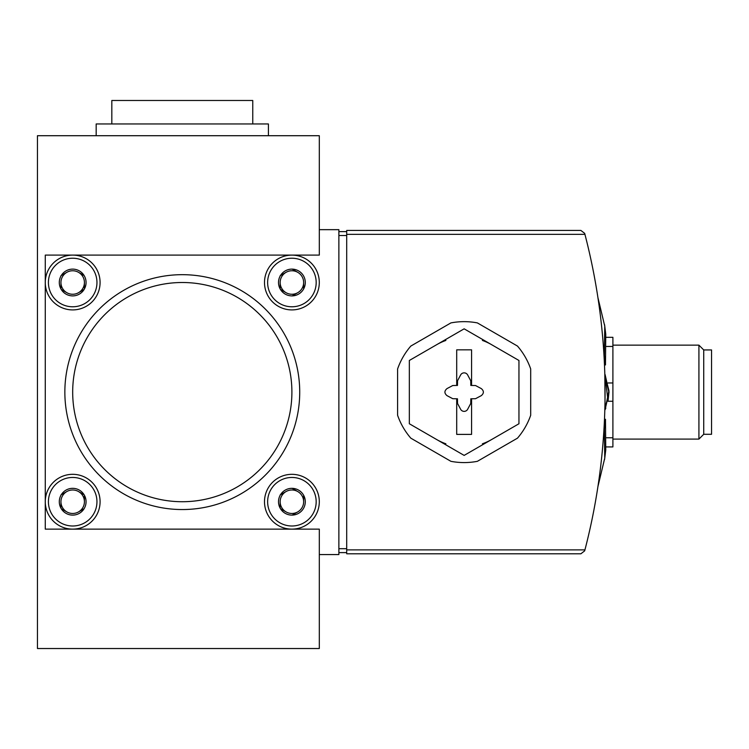 <?xml version="1.0" encoding="UTF-8"?>
<svg xmlns="http://www.w3.org/2000/svg" width="749" height="749" viewBox="0 0 749 749"><rect width="100%" height="100%" fill="white"/><g stroke="black" fill="none" stroke-linecap="round" stroke-linejoin="round"><path stroke-width="1.12" d="M580.887 230.439L584.669 233.37L584.932 234.353L584.669 233.37L580.887 230.439L346.703 230.439L346.703 553.792L580.887 553.792L584.669 550.861L584.932 549.878L346.703 549.878M346.703 234.353L584.932 234.353A627.905 627.905 0 0 1 584.932 549.878M603.675 350.195C604.78 369.772 604.78 369.772 603.675 350.195L605.482 364.932L605.754 334.232L604.583 324.71L605.754 334.232M605.482 364.932L604.49 365.053L604.303 361.121M598.694 302.849L597.917 297.625L604.752 326.115L604.312 355.41M445.88 443.792A54.808 54.808 0 0 1 436.742 439.579M436.742 344.652A54.808 54.808 0 0 1 445.88 340.439M482.403 340.439A54.808 54.808 0 0 1 491.55 344.652M491.55 439.579A54.808 54.808 0 0 1 482.403 443.792M530.695 415.274L530.695 368.957A70.462 70.462 0 0 0 517.475 346.066L477.366 322.903A70.462 70.462 0 0 0 450.926 322.903L410.817 346.066A70.462 70.462 0 0 0 397.597 368.957L397.597 415.274A70.462 70.462 0 0 0 410.817 438.165L450.926 461.328A70.462 70.462 0 0 0 477.366 461.328L517.475 438.165A70.462 70.462 0 0 0 530.695 415.274M319.308 229.662L319.308 135.709L37.45 135.709L37.45 648.522L319.308 648.522L319.308 529.131L45.277 529.131L45.277 255.1L319.308 255.1L319.308 229.662L338.876 229.662L338.876 554.569L319.308 554.569M182.288 282.504A109.607 109.607 0 0 1 277.214 446.919A109.607 109.607 0 0 1 87.371 446.919A109.607 109.607 0 0 1 182.288 282.504M182.288 274.677A117.443 117.443 0 0 1 283.993 450.832A117.443 117.443 0 0 1 80.583 450.832A117.443 117.443 0 0 1 182.288 274.677M346.703 552.612L338.876 552.612M346.703 231.619L338.876 231.619M584.669 550.861L580.887 553.792M606.615 346.459L612.897 346.459L612.897 337.312L606.091 337.312M612.897 346.459L612.897 382.973L608.038 382.973M612.897 382.973L612.897 401.258L608.038 401.258L605.07 375.586L608.937 390.557L605.07 409.731L608.993 392.663L605.07 375.586M612.897 401.258L612.897 437.772L606.615 437.772M612.897 437.772L612.897 446.919L606.091 446.919M612.897 345.139L698.92 345.139L698.92 439.092L612.897 439.092M698.92 345.139L703.723 349.942L703.723 434.289L698.92 439.092M703.723 349.942L711.55 349.942L711.55 434.289L703.723 434.289M604.827 374.5L605.07 409.731L605.819 408.102M608.029 401.286L608.984 392.111L605.07 374.5L608.993 391.568L605.07 408.645M604.312 428.821L604.752 458.116L597.917 486.607M603.675 434.036L605.482 419.3L605.754 449.999L604.583 459.521L605.754 449.999M291.904 306.781A24.268 24.268 0 0 1 270.885 270.37A24.268 24.268 0 0 1 312.923 270.37A24.268 24.268 0 0 1 291.904 306.781M280.154 275.726L280.154 276.081A13.388 13.388 0 0 0 280.154 288.936L280.463 289.46A13.388 13.388 0 0 0 291.595 295.892L292.204 295.892A13.388 13.388 0 0 0 303.336 289.46L303.645 288.936A13.388 13.388 0 0 0 303.645 276.081L303.336 275.548A13.388 13.388 0 0 0 292.204 269.125L291.595 269.125A13.388 13.388 0 0 0 280.463 275.548L280.154 275.726M280.154 288.936L280.154 282.504A11.741 11.741 0 0 1 286.034 272.336L280.463 275.548L286.034 272.336A11.741 11.741 0 0 1 297.774 272.336L292.204 269.125L297.774 272.336A11.741 11.741 0 0 1 303.645 282.504L303.645 288.936L303.645 282.504A11.741 11.741 0 0 1 297.774 292.681L292.204 295.892L297.774 292.681A11.741 11.741 0 0 1 286.034 292.681L280.463 289.46L286.034 292.681A11.741 11.741 0 0 1 280.154 282.504L280.154 288.936M291.904 309.908A27.404 27.404 0 0 1 268.17 268.807A27.404 27.404 0 0 1 315.629 268.807A27.404 27.404 0 0 1 291.904 309.908M72.681 306.781A24.268 24.268 0 0 1 51.662 270.37A24.268 24.268 0 0 1 93.7 270.37A24.268 24.268 0 0 1 72.681 306.781M60.941 275.726L60.941 276.081A13.388 13.388 0 0 0 60.941 288.936L61.24 289.46A13.388 13.388 0 0 0 72.372 295.892L72.99 295.892A13.388 13.388 0 0 0 84.122 289.46L84.422 288.936A13.388 13.388 0 0 0 84.422 276.081L84.122 275.548A13.388 13.388 0 0 0 72.99 269.125L72.372 269.125A13.388 13.388 0 0 0 61.24 275.548L60.941 275.726M60.941 288.936L60.941 282.504A11.741 11.741 0 0 1 66.811 272.336L61.24 275.548L66.811 272.336A11.741 11.741 0 0 1 78.551 272.336L84.122 275.548L78.551 272.336A11.741 11.741 0 0 1 84.422 282.504L84.422 288.936L84.422 282.504A11.741 11.741 0 0 1 78.551 292.681L84.122 289.46L78.551 292.681A11.741 11.741 0 0 1 66.811 292.681L61.24 289.46L66.811 292.681A11.741 11.741 0 0 1 60.941 282.504L60.941 288.936M72.681 309.908A27.404 27.404 0 0 1 48.947 268.807A27.404 27.404 0 0 1 96.415 268.807A27.404 27.404 0 0 1 72.681 309.908M291.904 525.995A24.268 24.268 0 0 1 270.885 489.593A24.268 24.268 0 0 1 312.923 489.593A24.268 24.268 0 0 1 291.904 525.995M280.154 494.949L280.154 495.295A13.388 13.388 0 0 0 280.154 508.15L280.463 508.683A13.388 13.388 0 0 0 291.595 515.106L292.204 515.106A13.388 13.388 0 0 0 303.336 508.683L303.645 508.15A13.388 13.388 0 0 0 303.645 495.295L303.336 494.771A13.388 13.388 0 0 0 292.204 488.339L291.595 488.339A13.388 13.388 0 0 0 280.463 494.771L280.154 494.949M280.154 508.15L280.154 501.727A11.741 11.741 0 0 1 286.034 491.559L280.463 494.771L286.034 491.559A11.741 11.741 0 0 1 297.774 491.559L292.204 488.339L297.774 491.559A11.741 11.741 0 0 1 303.645 501.727L303.645 495.295L303.645 501.727A11.741 11.741 0 0 1 297.774 511.895L292.204 515.106L297.774 511.895A11.741 11.741 0 0 1 286.034 511.895L280.463 508.683L286.034 511.895A11.741 11.741 0 0 1 280.154 501.727L280.154 508.15M291.904 529.131A27.404 27.404 0 0 1 268.17 488.02A27.404 27.404 0 0 1 315.629 488.02A27.404 27.404 0 0 1 291.904 529.131M72.681 525.995A24.268 24.268 0 0 1 51.662 489.593A24.268 24.268 0 0 1 93.7 489.593A24.268 24.268 0 0 1 72.681 525.995M60.941 494.949L60.941 495.295A13.388 13.388 0 0 0 60.941 508.15L61.24 508.683A13.388 13.388 0 0 0 72.372 515.106L72.99 515.106A13.388 13.388 0 0 0 84.122 508.683L84.422 508.15A13.388 13.388 0 0 0 84.422 495.295L84.122 494.771A13.388 13.388 0 0 0 72.99 488.339L72.372 488.339A13.388 13.388 0 0 0 61.24 494.771L60.941 494.949M60.941 508.15L60.941 501.727A11.741 11.741 0 0 1 66.811 491.559L61.24 494.771L66.811 491.559A11.741 11.741 0 0 1 78.551 491.559L84.122 494.771L78.551 491.559A11.741 11.741 0 0 1 84.422 501.727L84.422 495.295L84.422 501.727A11.741 11.741 0 0 1 78.551 511.895L84.122 508.683L78.551 511.895A11.741 11.741 0 0 1 66.811 511.895L61.24 508.683L66.811 511.895A11.741 11.741 0 0 1 60.941 501.727L60.941 508.15M72.681 529.131A27.404 27.404 0 0 1 48.947 488.02A27.404 27.404 0 0 1 96.415 488.02A27.404 27.404 0 0 1 72.681 529.131M471.58 434.392L471.58 398.777L475.521 398.702L481.289 395.641C484.06 393.291 484.06 390.941 481.289 388.591L475.521 385.529L471.58 385.454L471.58 349.839L456.703 349.839L456.703 385.454L452.761 385.529L447.003 388.591C444.232 390.941 444.232 393.291 447.003 395.641L452.761 398.702L456.703 398.777L456.703 434.392L471.58 434.392M464.146 455.401L518.954 423.756L518.954 360.475L464.146 328.83L409.338 360.475L409.338 423.756L464.146 455.401M456.703 385.454L457.47 385.445L457.555 380.735L460.616 374.977A3.988 3.988 0 0 1 467.666 374.977L470.737 380.735L470.812 385.445L471.58 385.454M471.58 398.777L470.812 398.786L470.737 403.496L467.666 409.254A3.988 3.988 0 0 1 460.616 409.254L457.555 403.496L457.47 398.786L456.703 398.777M96.172 135.709L96.172 123.96L268.414 123.96L268.414 135.709M111.826 123.96L111.826 100.478L252.759 100.478L252.759 123.96M346.703 235.532L338.876 235.532M346.703 548.699L338.876 548.699M608.993 392.663L608.993 391.568M605.482 419.3L604.49 419.178"/></g></svg>
